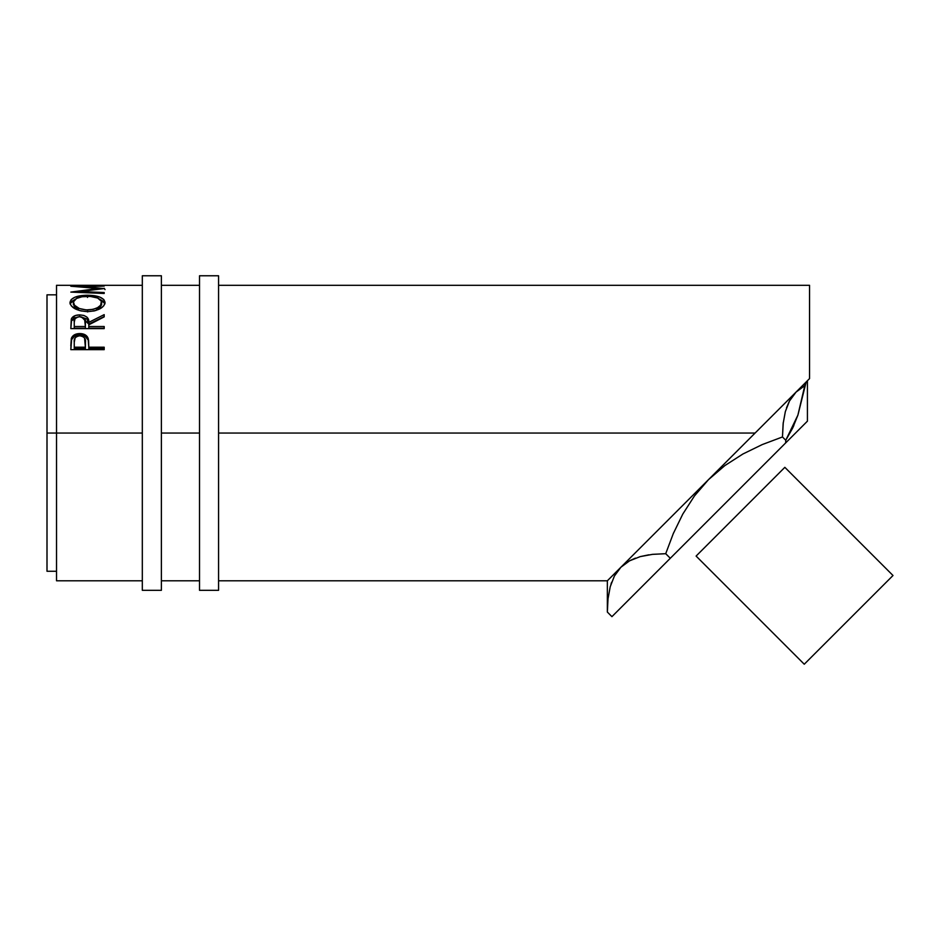<?xml version="1.0" encoding="UTF-8"?>
<svg xmlns="http://www.w3.org/2000/svg" width="940" height="940" viewBox="0 0 940 940"><rect width="100%" height="100%" fill="white"/><g stroke="black" fill="none" stroke-linecap="round" stroke-linejoin="round"><path stroke-width="1.41" d="M142.316 590.32L161.386 590.32L161.386 275.772L142.316 275.772L142.316 590.32L142.316 433.046L56.529 433.046L142.316 433.046L142.316 275.772L161.386 275.772L161.386 433.046L199.515 433.046L199.515 590.32L218.574 590.32L218.574 275.772L199.515 275.772L199.515 590.32L218.574 590.32L218.574 275.772L199.515 275.772L199.515 433.046L161.386 433.046L161.386 590.32L142.316 590.32M614.384 576.067L620.894 567.243L607.357 580.791L607.357 612.069L608.016 598.827L610.225 586.725L614.384 576.067L620.894 567.243L607.357 580.791L607.357 612.069L608.016 598.827L610.225 586.725L614.384 576.067M673.733 532.581L673.322 533.532L673.733 532.581M56.529 580.791L56.529 285.302L56.529 433.046L47 433.046L47 294.831L47 433.046L56.529 433.046L56.529 580.791L142.316 580.791M716.339 471.81L755.102 433.046L218.574 433.046L755.102 433.046L809.552 378.585L809.552 285.302L218.574 285.302M796.368 391.769L782.82 405.328L809.552 378.585L809.552 285.302M142.316 285.302L56.529 285.302M100.768 285.313L87.937 285.313M84.518 285.313L74.248 285.313M104.187 285.795L70.829 286.23L98.207 288.486L70.829 292.093L104.187 293.468L104.187 292.516L80.135 291.565L80.135 292.458L80.135 291.565L104.187 288.557L80.182 286.442L104.187 288.557L80.135 291.565L104.187 292.516L104.187 293.468L70.829 292.093L98.207 288.486L70.829 286.23L104.187 285.795L80.182 286.888L104.187 286.077M70.053 303.432L71.181 299.555L74.977 297.181L85.763 295.266L94.258 295.701L99.946 297.158L103.776 299.472L105.045 302.492L103.811 305.782L100.028 308.767L94.376 310.905L87.655 311.634L80.934 310.917L75.177 308.872L71.323 305.899L70.053 303.432M81.416 316.862L88.795 324.147L88.795 322.361L104.187 314.63L104.187 316.886L88.795 324.84L88.795 326.521L104.187 326.521L104.187 328.612L70.829 328.612L71.722 318.155L75.506 315.488L79.747 314.888L83.848 315.429L86.962 317.132L88.454 319.612L88.795 322.361L104.187 314.63L104.187 316.886L88.795 324.84L88.795 326.521L104.187 326.521L104.187 328.612L88.795 328.236L104.187 328.236M104.187 349.656L70.829 349.656L71.334 338.377C72.615 335.239 75.435 333.63 79.783 333.559C84.224 333.618 87.044 335.286 88.242 338.588L88.242 340.104L85.258 336.438L79.783 335.169L79.783 333.559L79.783 335.169L74.401 336.391L71.334 339.904L71.334 338.377L70.829 345.767L71.334 339.904C72.615 336.814 75.423 335.228 79.783 335.169C84.248 335.239 87.067 336.884 88.242 340.104L88.795 347.201L104.187 347.201L104.187 349.656L70.829 349.656L71.781 337.343L74.401 334.805L79.783 333.559L85.258 334.852L87.173 336.508L88.56 340.174L88.795 347.201L104.187 347.201L104.187 349.656L104.187 348.587L88.795 348.587L104.187 348.587M797.919 415.081L806.156 381.993L797.895 415.128L792.538 428.311L785.769 440.261L785.652 442.928L807.425 421.155L807.425 380.712L807.425 421.155L670.302 558.278L665.72 553.695L673.298 533.579L682.793 514.074L694.413 495.991L708.455 479.694L724.869 465.57L742.905 453.997L762.281 444.561L782.468 436.959L783.126 423.717L785.335 411.614L789.494 400.969L796.016 392.133L789.506 400.934M786.498 407.831L789.494 400.969L796.016 392.133L804.781 385.647L796.016 392.133L804.781 385.647L797.895 415.128L785.769 440.261L782.468 436.959L785.769 440.261L785.652 442.928L611.928 616.652L607.357 612.069L611.928 616.652L670.302 558.278L665.72 553.695L652.477 554.353L665.72 553.695L652.477 554.353L640.305 556.586L648.882 554.812M783.279 422.377L782.468 436.959L762.352 444.538M782.82 405.328L620.894 567.243L629.577 560.816L640.234 556.609L652.454 554.365L665.72 553.695L673.298 533.579L682.793 514.074L694.413 495.991L708.455 479.694L620.894 567.243L614.431 575.997L620.894 567.243L629.577 560.816L640.234 556.609L652.454 554.365M610.965 584.222L611.646 582.224M634.982 558.325L629.647 560.769M797.907 415.104L806.156 381.993L804.781 385.647L796.016 392.133L789.53 400.898M792.561 428.264L793.865 425.444M755.102 433.046L752.27 435.878M47 571.262L47 433.046L47 571.262L56.529 571.262M104.187 288.263L105.045 289.614M70.829 285.396L104.187 285.396M98.207 288.486L98.207 289.214L98.207 288.486M104.187 292.516L104.187 293.468M87.502 295.242L87.502 297.463L87.502 295.242C76.669 295.383 70.829 297.839 69.971 302.621C71.052 307.921 76.939 310.929 87.655 311.634C98.336 310.858 104.129 307.803 105.045 302.492C104.082 297.804 98.23 295.383 87.502 295.242M104.975 303.808L103.776 301.634L99.852 299.308L104.916 303.561M70.1 303.644L75.341 299.237L71.181 301.705L70.042 303.926M79.324 310.517L74.472 307.286L73.391 302.551C74.096 298.626 78.796 296.558 87.49 296.347C96.268 296.535 100.98 298.603 101.626 302.551C100.944 306.851 96.291 309.319 87.643 309.953L87.643 311.939L87.643 309.953C78.925 309.354 74.178 306.887 73.391 302.551L73.391 304.654L79.219 310.47M97.631 309.648L95.704 310.553L101.626 304.654L99.335 308.531M101.626 304.654L101.626 302.551L101.626 304.654M80.805 316.827L86.962 319.001L88.795 324.147L104.187 316.533L88.795 324.147L88.795 322.361C89.23 317.896 86.21 315.405 79.747 314.888L79.747 316.792L79.747 314.888C75.294 314.971 72.474 316.357 71.287 319.048L70.829 328.612L104.187 328.612M78.302 316.827L75.059 318.554L74.248 322.279C73.626 319.154 75.459 317.297 79.747 316.71L74.295 317.873L71.287 320.881L78.149 316.862M88.795 326.521L88.795 328.236L88.795 326.521M85.376 328.236L74.248 328.236L85.376 328.236L85.423 324.159L85.376 328.236M79.747 316.71C84.142 317.309 86.034 319.201 85.423 322.373L85.376 326.521L74.248 326.521L74.248 328.236L74.248 326.521L85.376 326.521L84.541 318.578L79.747 316.71M85.423 324.159L85.423 322.373M74.248 322.279L74.248 326.521L74.248 322.279M88.242 340.104L88.795 346.684L88.242 340.104M88.795 347.201L88.795 348.587L88.795 347.201M85.376 348.587L74.248 348.587L85.376 348.587L85.446 343.97L85.376 348.587M85.446 342.512L85.376 347.201L84.565 338.012L82.603 336.379L79.794 335.791L77.056 336.367L75.094 337.93L74.248 342.301C73.672 338.647 75.517 336.473 79.794 335.791C84.154 336.508 86.034 338.741 85.446 342.512L85.446 343.934M85.376 347.201L74.248 347.201L74.248 348.587L74.248 347.201L85.376 347.201M74.248 342.301L74.248 347.201L74.248 342.301M86.233 309.918L93.107 309.354L97.631 307.627L100.639 305.206L101.379 301.247L97.654 298.027L90.311 296.441L81.992 296.758L76.504 298.485L73.461 301.893L74.472 305.218L79.324 308.508L86.233 309.918M608.168 597.499L608.016 598.792M635.499 558.125L629.659 560.769M785.346 411.579L783.126 423.717M716.268 471.868L708.455 479.694L724.869 465.57L742.905 453.997L762.281 444.561M784.841 467.333L696.105 556.069L784.841 467.333L696.105 556.069L804.264 664.227L893 575.503L784.841 467.333L893 575.503L804.264 664.227L696.105 556.069L784.841 467.333M47 294.831L56.529 294.831M199.515 285.302L161.386 285.302M161.386 580.791L199.515 580.791M218.574 580.791L607.357 580.791"/></g></svg>
